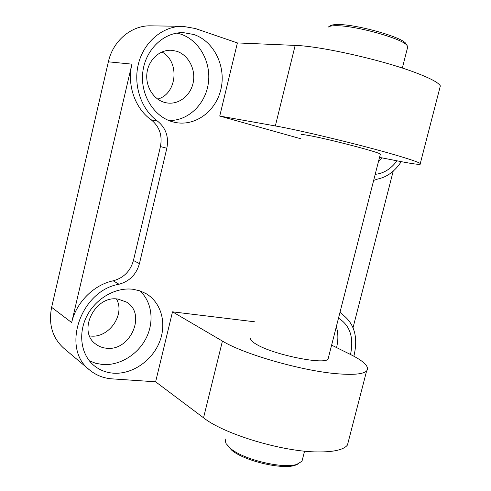 <?xml version="1.0" encoding="UTF-8"?>
<svg xmlns="http://www.w3.org/2000/svg" width="491" height="491" viewBox="0 0 491 491"><rect width="100%" height="100%" fill="white"/><g stroke="black" fill="none" stroke-linecap="round" stroke-linejoin="round"><path stroke-width="0.74" d="M157.66 99.084C177.03 94.119 180.16 61.571 161.913 51.966M176.692 51.26C188.458 54.98 195.878 69.299 193.233 82.408C190.729 95.555 178.724 104.988 166.731 102.895L164.595 102.416C153.29 99.372 145.189 86.091 146.969 72.871C148.632 59.632 159.87 49.45 171.574 50.291L176.692 51.26M176.969 33.081L180.749 34.118C199.487 40.36 211.406 62.51 208.313 83.421C205.398 104.374 188.114 120.97 168.855 120.541M193.865 34.517C214.039 41.275 226.081 66.279 221.067 88.576C216.316 110.954 195.535 126.69 175.041 122.412L173.09 121.952C154.229 117.14 140.187 95.088 142.758 72.459C145.133 49.8 163.804 31.915 183.474 32.652L193.865 34.517M381.82 157.844L378.365 161.944M396.998 160.821C390.916 168.965 383.655 173.47 375.204 174.342M89.583 335.918L90.356 336.004C108.799 338.545 125.555 314.455 116.435 298.964M118.073 299.111L126.34 302.014C146.877 313.43 130.575 351.488 106.461 348.229C102.472 347.855 98.936 346.499 95.849 344.16C76.946 331.382 95.119 294.809 118.073 299.111M139.831 290.825C151.977 301.756 154.481 321.568 146.201 338.017C137.971 354.477 119.761 365.82 102.607 364.512L95.727 363.297L89.319 360.775M133.331 289.316L139.941 290.862L145.987 293.6C161.484 302.597 167.026 323.759 159.391 342.325C151.866 360.922 132.104 374.529 113.403 373.185C106.093 372.626 99.661 370.116 94.119 365.642C80.997 354.987 77.725 333.573 86.968 315.823C96.132 298.037 116.152 286.904 133.331 289.316M336.329 326.65C338.299 333.15 338.379 340.128 336.562 347.579M338.495 318.162C350.022 325.38 354.023 337.489 350.513 354.49M300.443 138.658L219.741 116.054L275.347 125.948C299.332 130.066 360.59 144.82 394.175 154.64C409.451 159.096 418.154 162.055 420.278 163.515C421.972 165.086 415.067 164.356 399.576 161.324L379.525 157.39M439.733 88.312L440.353 85.907C438.672 82.691 430.294 78.235 415.22 72.539C382.102 59.927 320.163 46.044 295.165 45.405L237.386 42.926L219.741 116.054M331.615 345.13L350.009 354.238C364.205 361.308 369.735 366.887 366.611 370.975C363.346 374.093 353.802 375.044 337.986 373.817C303.192 371.257 243.745 354.257 222.423 341.073L172.507 311.828L254.952 321.838M172.507 311.828L155.622 381.802L203.544 417.804C223.939 434.136 282.748 451.916 317.959 451.947C333.954 452.051 343.792 449.744 347.456 445.024L348.714 440.175M302.628 458.711L301.983 461.252L296.816 464.382C283.424 469.071 244.26 459.864 230.979 448.854L226.038 443.557L225.314 441.071L225.878 438.911M298.54 463.78L295.079 465.315C282.19 469.832 244.708 461.018 231.948 450.431L227.038 445.085M406.701 45L405.443 42.981C399.428 36.273 355.717 24.268 338.029 24.55C333.708 24.532 331.063 25.016 330.099 26.017M407.456 47.971L407.818 46.535L406.609 44.914C400.392 37.991 354.723 25.452 336.329 25.716C331.83 25.685 329.093 26.189 328.105 27.22M301.37 134.908C300.627 134.264 303.168 134.473 308.986 135.528C328.338 138.928 379.255 152.222 380.365 154.106L380.267 154.481M328.467 357.466L328.062 359.056C324.95 365.089 274.205 354.95 256.928 344.633C251.687 341.65 249.716 339.355 251.005 337.74M340.005 312.251L342.89 314.884C354.637 324.023 358.295 337.808 353.87 356.233M401.245 161.649C394.917 171.298 387.037 177.104 377.591 179.068L373.657 180.393M155.622 381.802L112.058 378.862C103.527 378.248 96.052 375.296 89.632 370.005C60.798 348.635 80.641 290.617 119.012 284.246C129.526 281.337 136.338 274.463 139.432 263.63L166.842 148.251C168.996 136.989 165.897 127.961 157.55 121.154C141.162 109.438 132.809 84.912 138.597 63.161C144.299 41.391 163.288 25.919 182.812 26.324L195.295 28.509L237.386 42.926M393.205 171.15L353.041 327.663M113.212 280.803C94.002 284.694 76.142 302.352 71.668 322.569L131.907 64.143C126.782 85.158 135.258 108.707 151.167 119.804C159.458 126.531 162.546 135.455 160.428 146.57L133.429 260.482C130.373 271.179 123.634 277.955 113.212 280.803L119.012 284.246M182.812 26.324L150.762 25.839C131.606 25.207 112.973 40.679 108.37 61.811L51.623 307.317C48.333 324.305 52.427 337.986 63.916 348.358L89.632 370.005M222.423 341.073L203.544 417.804M275.347 125.948L295.165 45.405M108.37 61.811L131.907 64.143M51.623 307.317L71.668 322.569M133.429 260.482L139.432 263.63M160.428 146.57L166.842 148.251M151.167 119.804L157.55 121.154M420.278 163.515L440.353 85.907M295.079 465.315L296.816 464.382M304.561 451.143L301.983 461.252M405.443 42.981L406.609 44.914M380.365 154.106L328.062 359.056M407.818 46.535L402.325 68.065M366.611 370.975L347.456 445.024"/></g></svg>
